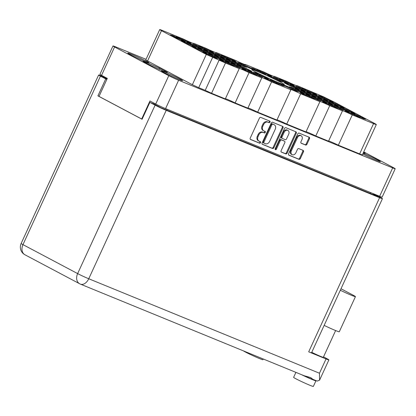 <?xml version="1.0" encoding="UTF-8"?>
<svg xmlns="http://www.w3.org/2000/svg" width="416" height="416" viewBox="0 0 416 416"><rect width="100%" height="100%" fill="white"/><g stroke="black" fill="none" stroke-linecap="round" stroke-linejoin="round"><path stroke-width="0.62" d="M320.336 96.538A8.065 0.395 24.7 0 0 323.679 98.207L329.28 100.75A8.065 0.395 24.7 0 0 331.791 101.78L329.716 100.677L333.237 102.118A8.065 0.395 24.7 0 0 328.266 99.486L322.665 96.944A8.065 0.395 24.7 0 0 320.148 95.914L322.228 97.016L318.708 95.571A8.065 0.395 24.7 0 0 320.336 96.538M303.654 89.055A8.065 0.395 24.7 0 0 306.998 90.724L312.598 93.267A8.065 0.395 24.7 0 0 315.115 94.297L313.035 93.2L316.555 94.64A8.065 0.395 24.7 0 0 311.584 92.004L305.984 89.461A8.065 0.395 24.7 0 0 303.472 88.431L305.547 89.534L302.026 88.093A8.065 0.395 24.7 0 0 303.654 89.055M297.783 87.303A8.065 0.395 24.7 0 0 301.127 88.972L306.727 91.515A8.065 0.395 24.7 0 0 309.244 92.544L307.164 91.442L310.684 92.882A8.065 0.395 24.7 0 0 305.713 90.251L300.113 87.708A8.065 0.395 24.7 0 0 297.596 86.679L299.676 87.781L296.156 86.336A8.065 0.395 24.7 0 0 297.783 87.303M275.231 78.068A8.065 0.395 24.7 0 0 278.574 79.737L284.175 82.28A8.065 0.395 24.7 0 0 286.692 83.309L284.612 82.207L288.132 83.652A8.065 0.395 24.7 0 0 283.161 81.016L277.56 78.473A8.065 0.395 24.7 0 0 275.044 77.444L277.124 78.546L273.603 77.106A8.065 0.395 24.7 0 0 275.231 78.068M252.678 68.832A8.065 0.395 24.7 0 0 256.022 70.502L261.622 73.044A8.065 0.395 24.7 0 0 264.139 74.074L262.059 72.977L265.58 74.417A8.065 0.395 24.7 0 0 260.608 71.781L255.008 69.238A8.065 0.395 24.7 0 0 252.496 68.208L254.576 69.311L251.056 67.87A8.065 0.395 24.7 0 0 252.678 68.832M331.141 102.263A8.065 0.395 24.7 0 0 334.485 103.932L340.085 106.475A8.065 0.395 24.7 0 0 342.602 107.505L340.522 106.402L344.042 107.843A8.065 0.395 24.7 0 0 339.071 105.212L333.471 102.669A8.065 0.395 24.7 0 0 330.954 101.639L333.034 102.742L329.514 101.296A8.065 0.395 24.7 0 0 331.141 102.263M308.589 93.028A8.065 0.395 24.7 0 0 311.932 94.697L317.533 97.24A8.065 0.395 24.7 0 0 320.05 98.27L317.97 97.167L321.49 98.613A8.065 0.395 24.7 0 0 316.519 95.976L310.918 93.434A8.065 0.395 24.7 0 0 308.402 92.404L310.482 93.506L306.961 92.061A8.065 0.395 24.7 0 0 308.589 93.028M286.036 83.793A8.065 0.395 24.7 0 0 289.38 85.462L294.98 88.005A8.065 0.395 24.7 0 0 297.497 89.034L295.417 87.932L298.938 89.378A8.065 0.395 24.7 0 0 293.966 86.741L288.366 84.198A8.065 0.395 24.7 0 0 285.854 83.169L287.929 84.271L284.409 82.831A8.065 0.395 24.7 0 0 286.036 83.793M341.947 107.988A8.065 0.395 24.7 0 0 345.29 109.658L350.891 112.2A8.065 0.395 24.7 0 0 353.408 113.23L351.328 112.128L354.848 113.568A8.065 0.395 24.7 0 0 349.877 110.937L344.276 108.394A8.065 0.395 24.7 0 0 341.76 107.364L343.84 108.467L340.319 107.021A8.065 0.395 24.7 0 0 341.947 107.988M319.394 98.753A8.065 0.395 24.7 0 0 322.738 100.422L328.338 102.965A8.065 0.395 24.7 0 0 330.855 103.995L328.775 102.892L332.296 104.338A8.065 0.395 24.7 0 0 327.324 101.702L321.724 99.159A8.065 0.395 24.7 0 0 319.212 98.129L321.287 99.232L317.767 97.791A8.065 0.395 24.7 0 0 319.394 98.753M296.842 89.518A8.065 0.395 24.7 0 0 300.191 91.187L305.786 93.73A8.065 0.395 24.7 0 0 308.303 94.76L306.223 93.662L309.743 95.103A8.065 0.395 24.7 0 0 304.772 92.466L299.172 89.924A8.065 0.395 24.7 0 0 296.66 88.894L298.74 89.996L295.22 88.556A8.065 0.395 24.7 0 0 296.842 89.518M352.752 113.714A8.065 0.395 24.7 0 0 356.096 115.383L361.696 117.926A8.065 0.395 24.7 0 0 364.213 118.955L362.133 117.853L365.654 119.298A8.065 0.395 24.7 0 0 360.682 116.662L355.082 114.119A8.065 0.395 24.7 0 0 352.565 113.09L354.645 114.192L351.125 112.752A8.065 0.395 24.7 0 0 352.752 113.714M330.2 104.478A8.065 0.395 24.7 0 0 333.544 106.148L339.144 108.69A8.065 0.395 24.7 0 0 341.661 109.72L339.581 108.618L343.101 110.063A8.065 0.395 24.7 0 0 338.13 107.427L332.53 104.884A8.065 0.395 24.7 0 0 330.018 103.854L332.098 104.957L328.578 103.516A8.065 0.395 24.7 0 0 330.2 104.478M307.648 95.243A8.065 0.395 24.7 0 0 310.996 96.912L316.597 99.455A8.065 0.395 24.7 0 0 319.108 100.485L317.028 99.388L320.549 100.828A8.065 0.395 24.7 0 0 315.583 98.192L309.982 95.649A8.065 0.395 24.7 0 0 307.466 94.619L309.546 95.722L306.025 94.281A8.065 0.395 24.7 0 0 307.648 95.243M285.1 86.013A8.065 0.395 24.7 0 0 288.444 87.677L294.044 90.225A8.065 0.395 24.7 0 0 296.561 91.255L294.481 90.152L298.002 91.593A8.065 0.395 24.7 0 0 293.03 88.956L287.43 86.414A8.065 0.395 24.7 0 0 284.913 85.384L286.993 86.486L283.473 85.046A8.065 0.395 24.7 0 0 285.1 86.013M281.102 79.82A8.065 0.395 24.7 0 0 284.45 81.489L290.046 84.037A8.065 0.395 24.7 0 0 292.562 85.067L290.482 83.964L294.003 85.405A8.065 0.395 24.7 0 0 289.032 82.768L283.436 80.226A8.065 0.395 24.7 0 0 280.92 79.196L283 80.298L279.479 78.858A8.065 0.395 24.7 0 0 281.102 79.82M258.554 70.59A8.065 0.395 24.7 0 0 261.898 72.259L267.498 74.802A8.065 0.395 24.7 0 0 270.01 75.832L267.935 74.729L271.456 76.17A8.065 0.395 24.7 0 0 266.484 73.538L260.884 70.996A8.065 0.395 24.7 0 0 258.367 69.961L260.447 71.063L256.927 69.623A8.065 0.395 24.7 0 0 258.554 70.59M314.46 94.78A8.065 0.395 24.7 0 0 317.808 96.45L323.404 98.992A8.065 0.395 24.7 0 0 325.92 100.027L323.84 98.925L327.361 100.365A8.065 0.395 24.7 0 0 322.39 97.729L316.789 95.186A8.065 0.395 24.7 0 0 314.278 94.156L316.358 95.259L312.837 93.818A8.065 0.395 24.7 0 0 314.46 94.78M291.907 85.55A8.065 0.395 24.7 0 0 295.256 87.22L300.856 89.762A8.065 0.395 24.7 0 0 303.368 90.792L301.288 89.69L304.808 91.13A8.065 0.395 24.7 0 0 299.842 88.499L294.242 85.951A8.065 0.395 24.7 0 0 291.725 84.921L293.805 86.024L290.285 84.583A8.065 0.395 24.7 0 0 291.907 85.55M269.36 76.315A8.065 0.395 24.7 0 0 272.704 77.984L278.304 80.527A8.065 0.395 24.7 0 0 280.821 81.557L278.741 80.454L282.261 81.895A8.065 0.395 24.7 0 0 277.29 79.264L271.69 76.721A8.065 0.395 24.7 0 0 269.173 75.691L271.253 76.788L267.732 75.348A8.065 0.395 24.7 0 0 269.36 76.315M325.265 100.511A8.065 0.395 24.7 0 0 328.614 102.175L334.214 104.723A8.065 0.395 24.7 0 0 336.726 105.752L334.646 104.65L338.166 106.09A8.065 0.395 24.7 0 0 333.195 103.454L327.6 100.911A8.065 0.395 24.7 0 0 325.083 99.882L327.163 100.984L323.643 99.544A8.065 0.395 24.7 0 0 325.265 100.511M302.718 91.276A8.065 0.395 24.7 0 0 306.062 92.945L311.662 95.488A8.065 0.395 24.7 0 0 314.174 96.517L312.099 95.415L315.619 96.855A8.065 0.395 24.7 0 0 310.648 94.224L305.048 91.681A8.065 0.395 24.7 0 0 302.531 90.646L304.611 91.749L301.09 90.308A8.065 0.395 24.7 0 0 302.718 91.276M336.076 106.236A8.065 0.395 24.7 0 0 339.42 107.905L345.02 110.448A8.065 0.395 24.7 0 0 347.532 111.478L345.457 110.375L348.977 111.816A8.065 0.395 24.7 0 0 344.006 109.184L338.406 106.636A8.065 0.395 24.7 0 0 335.889 105.607L337.969 106.709L334.448 105.269A8.065 0.395 24.7 0 0 336.076 106.236M313.524 97.001A8.065 0.395 24.7 0 0 316.867 98.67L322.468 101.213A8.065 0.395 24.7 0 0 324.984 102.242L322.904 101.14L326.425 102.58A8.065 0.395 24.7 0 0 321.454 99.949L315.853 97.406A8.065 0.395 24.7 0 0 313.336 96.377L315.416 97.474L311.896 96.034A8.065 0.395 24.7 0 0 313.524 97.001M290.971 87.766A8.065 0.395 24.7 0 0 294.315 89.435L299.915 91.978A8.065 0.395 24.7 0 0 302.432 93.007L300.352 91.905L303.872 93.345A8.065 0.395 24.7 0 0 298.901 90.714L293.301 88.171A8.065 0.395 24.7 0 0 290.784 87.142L292.864 88.244L289.344 86.798A8.065 0.395 24.7 0 0 290.971 87.766M266.214 78.931A8.065 0.395 24.7 0 0 269.563 80.6L275.158 83.143A8.065 0.395 24.7 0 0 277.675 84.172L275.595 83.07L279.115 84.51A8.065 0.395 24.7 0 0 274.144 81.879L268.549 79.331A8.065 0.395 24.7 0 0 266.032 78.302L268.112 79.404L264.592 77.964A8.065 0.395 24.7 0 0 266.214 78.931M243.667 69.696A8.065 0.395 24.7 0 0 247.01 71.365L252.611 73.908A8.065 0.395 24.7 0 0 255.122 74.937L253.048 73.835L256.568 75.275A8.065 0.395 24.7 0 0 251.597 72.644L245.996 70.101A8.065 0.395 24.7 0 0 243.48 69.072L245.56 70.169L242.039 68.728A8.065 0.395 24.7 0 0 243.667 69.696M221.114 60.46A8.065 0.395 24.7 0 0 224.458 62.13L230.058 64.672A8.065 0.395 24.7 0 0 232.575 65.702L230.495 64.6L234.016 66.04A8.065 0.395 24.7 0 0 229.044 63.409L223.444 60.866A8.065 0.395 24.7 0 0 220.927 59.836L223.007 60.939L219.487 59.493A8.065 0.395 24.7 0 0 221.114 60.46M255.408 73.206A8.065 0.395 24.7 0 0 258.752 74.87L264.352 77.418A8.065 0.395 24.7 0 0 266.869 78.447L264.789 77.345L268.31 78.785A8.065 0.395 24.7 0 0 263.338 76.149L257.738 73.606A8.065 0.395 24.7 0 0 255.226 72.576L257.306 73.679L253.786 72.238A8.065 0.395 24.7 0 0 255.408 73.206M232.856 63.97A8.065 0.395 24.7 0 0 236.205 65.64L241.805 68.182A8.065 0.395 24.7 0 0 244.317 69.212L242.237 68.11L245.757 69.55A8.065 0.395 24.7 0 0 240.786 66.919L235.191 64.376A8.065 0.395 24.7 0 0 232.674 63.341L234.754 64.444L231.234 63.003A8.065 0.395 24.7 0 0 232.856 63.97M210.309 54.735A8.065 0.395 24.7 0 0 213.652 56.404L219.253 58.947A8.065 0.395 24.7 0 0 221.764 59.977L219.69 58.874L223.21 60.315A8.065 0.395 24.7 0 0 218.239 57.684L212.638 55.141A8.065 0.395 24.7 0 0 210.122 54.111L212.202 55.208L208.681 53.768A8.065 0.395 24.7 0 0 210.309 54.735M222.05 58.245A8.065 0.395 24.7 0 0 225.399 59.914L230.994 62.457A8.065 0.395 24.7 0 0 233.511 63.487L231.431 62.384L234.952 63.825A8.065 0.395 24.7 0 0 229.98 61.194L224.38 58.646A8.065 0.395 24.7 0 0 221.868 57.616L223.948 58.718L220.428 57.278A8.065 0.395 24.7 0 0 222.05 58.245M199.498 49.01A8.065 0.395 24.7 0 0 202.847 50.679L208.447 53.222A8.065 0.395 24.7 0 0 210.959 54.252L208.879 53.149L212.399 54.59A8.065 0.395 24.7 0 0 207.433 51.958L201.833 49.416A8.065 0.395 24.7 0 0 199.316 48.386L201.396 49.483L197.876 48.043A8.065 0.395 24.7 0 0 199.498 49.01M233.797 61.75A8.065 0.395 24.7 0 0 237.141 63.419L242.741 65.962A8.065 0.395 24.7 0 0 245.258 66.992L243.178 65.894L246.698 67.335A8.065 0.395 24.7 0 0 241.727 64.698L236.127 62.156A8.065 0.395 24.7 0 0 233.61 61.126L235.69 62.228L232.17 60.788A8.065 0.395 24.7 0 0 233.797 61.75M211.245 52.515A8.065 0.395 24.7 0 0 214.588 54.184L220.189 56.732A8.065 0.395 24.7 0 0 222.706 57.762L220.626 56.659L224.146 58.1A8.065 0.395 24.7 0 0 219.175 55.463L213.574 52.92A8.065 0.395 24.7 0 0 211.063 51.891L213.138 52.993L209.617 51.553A8.065 0.395 24.7 0 0 211.245 52.515M188.692 43.285A8.065 0.395 24.7 0 0 192.041 44.954L197.636 47.497A8.065 0.395 24.7 0 0 200.153 48.526L198.073 47.424L201.594 48.864A8.065 0.395 24.7 0 0 196.622 46.233L191.027 43.69A8.065 0.395 24.7 0 0 188.51 42.656L190.59 43.758L187.07 42.318A8.065 0.395 24.7 0 0 188.692 43.285M222.992 56.025A8.065 0.395 24.7 0 0 226.335 57.694L231.936 60.237A8.065 0.395 24.7 0 0 234.452 61.266L232.372 60.169L235.893 61.61A8.065 0.395 24.7 0 0 230.922 58.973L225.321 56.43A8.065 0.395 24.7 0 0 222.804 55.401L224.884 56.503L221.364 55.063A8.065 0.395 24.7 0 0 222.992 56.025M200.439 46.79A8.065 0.395 24.7 0 0 203.783 48.459L209.383 51.002A8.065 0.395 24.7 0 0 211.9 52.036L209.82 50.934L213.34 52.374A8.065 0.395 24.7 0 0 208.369 49.738L202.769 47.195A8.065 0.395 24.7 0 0 200.252 46.166L202.332 47.268L198.812 45.828A8.065 0.395 24.7 0 0 200.439 46.79M272.09 80.683A8.065 0.395 24.7 0 0 275.434 82.352L281.034 84.895A8.065 0.395 24.7 0 0 283.551 85.925L281.471 84.822L284.991 86.263A8.065 0.395 24.7 0 0 280.02 83.632L274.42 81.089A8.065 0.395 24.7 0 0 271.903 80.059L273.983 81.162L270.462 79.716A8.065 0.395 24.7 0 0 272.09 80.683M249.538 71.448A8.065 0.395 24.7 0 0 252.881 73.117L258.482 75.66A8.065 0.395 24.7 0 0 260.998 76.69L258.918 75.587L262.439 77.033A8.065 0.395 24.7 0 0 257.468 74.396L251.867 71.854A8.065 0.395 24.7 0 0 249.35 70.824L251.43 71.926L247.91 70.486A8.065 0.395 24.7 0 0 249.538 71.448M226.985 62.213A8.065 0.395 24.7 0 0 230.329 63.882L235.929 66.425A8.065 0.395 24.7 0 0 238.446 67.454L236.366 66.357L239.886 67.798A8.065 0.395 24.7 0 0 234.915 65.161L229.315 62.618A8.065 0.395 24.7 0 0 226.803 61.589L228.878 62.691L225.358 61.251A8.065 0.395 24.7 0 0 226.985 62.213M204.433 52.978A8.065 0.395 24.7 0 0 207.782 54.647L213.377 57.19A8.065 0.395 24.7 0 0 215.894 58.224L213.814 57.122L217.334 58.562A8.065 0.395 24.7 0 0 212.363 55.926L206.762 53.383A8.065 0.395 24.7 0 0 204.251 52.354L206.331 53.456L202.81 52.016A8.065 0.395 24.7 0 0 204.433 52.978M238.732 65.723A8.065 0.395 24.7 0 0 242.076 67.392L247.676 69.935A8.065 0.395 24.7 0 0 250.193 70.964L248.113 69.862L251.633 71.308A8.065 0.395 24.7 0 0 246.662 68.671L241.062 66.128A8.065 0.395 24.7 0 0 238.545 65.099L240.625 66.201L237.104 64.756A8.065 0.395 24.7 0 0 238.732 65.723M216.18 56.488A8.065 0.395 24.7 0 0 219.523 58.157L225.124 60.7A8.065 0.395 24.7 0 0 227.64 61.729L225.56 60.627L229.081 62.072A8.065 0.395 24.7 0 0 224.11 59.436L218.509 56.893A8.065 0.395 24.7 0 0 215.992 55.864L218.072 56.966L214.552 55.526A8.065 0.395 24.7 0 0 216.18 56.488M193.627 47.252A8.065 0.395 24.7 0 0 196.971 48.922L202.571 51.464A8.065 0.395 24.7 0 0 205.088 52.494L203.008 51.397L206.528 52.837A8.065 0.395 24.7 0 0 201.557 50.201L195.957 47.658A8.065 0.395 24.7 0 0 193.445 46.628L195.52 47.731L192 46.29A8.065 0.395 24.7 0 0 193.627 47.252M227.926 59.998A8.065 0.395 24.7 0 0 231.27 61.667L236.87 64.21A8.065 0.395 24.7 0 0 239.382 65.239L237.307 64.137L240.828 65.577A8.065 0.395 24.7 0 0 235.856 62.946L230.256 60.403A8.065 0.395 24.7 0 0 227.739 59.374L229.819 60.476L226.299 59.03A8.065 0.395 24.7 0 0 227.926 59.998M205.374 50.762A8.065 0.395 24.7 0 0 208.718 52.432L214.318 54.974A8.065 0.395 24.7 0 0 216.835 56.004L214.755 54.902L218.275 56.347A8.065 0.395 24.7 0 0 213.304 53.711L207.704 51.168A8.065 0.395 24.7 0 0 205.187 50.138L207.267 51.241L203.746 49.8A8.065 0.395 24.7 0 0 205.374 50.762M182.822 41.527A8.065 0.395 24.7 0 0 186.165 43.196L191.766 45.739A8.065 0.395 24.7 0 0 194.282 46.769L192.202 45.666L195.723 47.112A8.065 0.395 24.7 0 0 190.752 44.476L185.151 41.933A8.065 0.395 24.7 0 0 182.634 40.903L184.714 42.006L181.194 40.565A8.065 0.395 24.7 0 0 182.822 41.527M239.668 63.508A8.065 0.395 24.7 0 0 243.012 65.177L248.612 67.72A8.065 0.395 24.7 0 0 251.129 68.749L249.049 67.647L252.569 69.087A8.065 0.395 24.7 0 0 247.598 66.456L241.998 63.913A8.065 0.395 24.7 0 0 239.486 62.884L241.566 63.981L238.046 62.54A8.065 0.395 24.7 0 0 239.668 63.508M217.116 54.272A8.065 0.395 24.7 0 0 220.464 55.942L226.065 58.484A8.065 0.395 24.7 0 0 228.576 59.514L226.496 58.412L230.017 59.852A8.065 0.395 24.7 0 0 225.051 57.221L219.45 54.678A8.065 0.395 24.7 0 0 216.934 53.648L219.014 54.751L215.493 53.305A8.065 0.395 24.7 0 0 217.116 54.272M194.568 45.037A8.065 0.395 24.7 0 0 197.912 46.706L203.512 49.249A8.065 0.395 24.7 0 0 206.029 50.279L203.949 49.176L207.47 50.617A8.065 0.395 24.7 0 0 202.498 47.986L196.898 45.443A8.065 0.395 24.7 0 0 194.381 44.413L196.461 45.516L192.941 44.07A8.065 0.395 24.7 0 0 194.568 45.037M346.882 111.961A8.065 0.395 24.7 0 0 350.225 113.63L355.826 116.173A8.065 0.395 24.7 0 0 358.342 117.203L356.262 116.1L359.783 117.541A8.065 0.395 24.7 0 0 354.812 114.91L349.211 112.367A8.065 0.395 24.7 0 0 346.694 111.332L348.774 112.434L345.254 110.994A8.065 0.395 24.7 0 0 346.882 111.961M324.329 102.726A8.065 0.395 24.7 0 0 327.673 104.395L333.273 106.938A8.065 0.395 24.7 0 0 335.79 107.968L333.71 106.865L337.23 108.306A8.065 0.395 24.7 0 0 332.259 105.674L326.659 103.132A8.065 0.395 24.7 0 0 324.142 102.102L326.222 103.204L322.702 101.759A8.065 0.395 24.7 0 0 324.329 102.726M301.777 93.491A8.065 0.395 24.7 0 0 305.12 95.16L310.721 97.703A8.065 0.395 24.7 0 0 313.238 98.732L311.158 97.63L314.678 99.07A8.065 0.395 24.7 0 0 309.707 96.439L304.106 93.896A8.065 0.395 24.7 0 0 301.595 92.867L303.67 93.969L300.149 92.524A8.065 0.395 24.7 0 0 301.777 93.491M177.887 37.56A8.065 0.395 24.7 0 0 181.23 39.224L186.831 41.772A8.065 0.395 24.7 0 0 189.348 42.801L187.268 41.699L190.788 43.139A8.065 0.395 24.7 0 0 185.817 40.508L180.216 37.96A8.065 0.395 24.7 0 0 177.705 36.93L179.785 38.033L176.259 36.592A8.065 0.395 24.7 0 0 177.887 37.56M174.054 36.837L174.346 36.208A8.065 0.395 -155.3 0 0 171.829 35.178L173.909 36.28L170.388 34.84A8.065 0.395 24.7 0 0 172.016 35.802A8.065 0.395 24.7 0 0 175.36 37.471L180.96 40.014A8.065 0.395 -155.3 0 0 183.477 41.044L181.298 40.16M301.189 135.808L300.466 135.429A3.26 2.454 117.9 0 0 296.665 137.374L290.644 150.472A3.26 2.454 117.9 0 0 291.392 154.284L292.115 154.664A3.26 2.454 117.9 0 0 292.282 154.742A3.26 2.454 117.9 0 0 295.916 152.719L297.456 149.375A1.217 0.92 117.9 0 1 298.813 148.616L303.113 150.379A1.217 0.92 117.9 0 1 303.176 150.405A1.217 0.92 117.9 0 1 303.456 151.83L300.357 158.574A1.217 0.92 117.9 0 1 298.995 159.328L288.948 155.215A1.217 0.92 117.9 0 1 288.891 155.189A1.217 0.92 117.9 0 1 288.605 153.764L297.757 133.869A1.217 0.92 117.9 0 1 299.114 133.115L309.161 137.228A1.217 0.92 117.9 0 1 309.223 137.254A1.217 0.92 117.9 0 1 309.504 138.679L306.94 144.264A1.217 0.92 117.9 0 1 305.578 145.018L301.278 143.26A1.217 0.92 117.9 0 1 301.22 143.229A1.217 0.92 117.9 0 1 300.934 141.804L301.943 139.62A3.26 2.454 117.9 0 0 301.189 135.808A3.26 2.454 117.9 0 0 297.388 137.758L291.361 150.852A3.26 2.454 117.9 0 0 292.115 154.664M275.454 149.692A0.853 0.645 117.9 0 0 276.406 149.162L280.27 140.764A1.217 0.92 117.9 0 1 281.632 140.005L284.482 141.175A1.217 0.92 117.9 0 1 284.544 141.201A1.217 0.92 117.9 0 1 284.825 142.626L281.117 150.696A1.217 0.92 117.9 0 0 281.398 152.121A1.217 0.92 117.9 0 0 281.46 152.147L285.756 153.91A1.217 0.92 117.9 0 0 287.118 153.15L296.265 133.26A1.217 0.92 117.9 0 0 295.984 131.836A1.217 0.92 117.9 0 0 295.922 131.804L285.88 127.691A1.217 0.92 117.9 0 0 284.518 128.45L275.215 148.673A0.853 0.645 117.9 0 0 275.454 149.692M275.142 149.308A0.853 0.645 117.9 0 0 275.688 148.777L276.406 149.162M280.597 82.217A17.992 0.879 24.7 0 0 262.642 73.684A17.992 0.879 24.7 0 0 251.675 69.55A17.992 0.879 24.7 0 0 255.445 71.916A17.992 0.879 24.7 0 0 273.4 80.449A17.992 0.879 24.7 0 0 284.367 84.583A17.992 0.879 24.7 0 0 280.597 82.217M180.18 79.118A11.601 0.567 24.7 0 0 168.6 73.616A11.601 0.567 24.7 0 0 161.533 70.949A11.601 0.567 24.7 0 0 163.961 72.478A11.601 0.567 24.7 0 0 175.542 77.974A11.601 0.567 24.7 0 0 182.608 80.642A11.601 0.567 24.7 0 0 180.18 79.118M146.463 61.251A11.601 0.567 24.7 0 0 134.883 55.754A11.601 0.567 24.7 0 0 127.816 53.087A11.601 0.567 24.7 0 0 130.244 54.61A11.601 0.567 24.7 0 0 141.825 60.112A11.601 0.567 24.7 0 0 148.897 62.78A11.601 0.567 24.7 0 0 146.463 61.251M362.778 154.008A11.601 0.567 24.7 0 0 374.01 159.266A11.601 0.567 24.7 0 0 380.37 161.621A11.601 0.567 24.7 0 0 377.936 160.098A11.601 0.567 24.7 0 0 363.137 153.223M322.665 96.944L322.374 97.573M305.984 89.461L305.692 90.095M300.113 87.708L299.822 88.338M277.56 78.473L277.269 79.102M255.008 69.238L254.722 69.872M333.471 102.669L333.18 103.298M310.918 93.434L310.627 94.063M288.366 84.198L288.075 84.833M344.276 108.394L343.985 109.023M321.724 99.159L321.433 99.788M299.172 89.924L298.886 90.558M355.082 114.119L354.791 114.748M332.53 104.884L332.244 105.518M309.982 95.649L309.691 96.283M287.43 86.414L287.139 87.048M283.436 80.226L283.145 80.86M260.884 70.996L260.593 71.625M316.789 95.186L316.503 95.82M294.242 85.951L293.951 86.585M271.69 76.721L271.398 77.35M327.6 100.911L327.309 101.546M305.048 91.681L304.756 92.31M338.406 106.636L338.114 107.271M315.853 97.406L315.562 98.036M293.301 88.171L293.01 88.8M268.549 79.331L268.258 79.966M245.996 70.101L245.705 70.73M223.444 60.866L223.153 61.495M257.738 73.606L257.452 74.24M235.191 64.376L234.9 65.005M212.638 55.141L212.347 55.77M224.38 58.646L224.094 59.28M201.833 49.416L201.542 50.045M236.127 62.156L235.836 62.79M213.574 52.92L213.283 53.555M191.027 43.69L190.736 44.32M225.321 56.43L225.03 57.065M202.769 47.195L202.478 47.83M274.42 81.089L274.128 81.718M251.867 71.854L251.576 72.483M229.315 62.618L229.024 63.253M206.762 53.383L206.476 54.018M241.062 66.128L240.77 66.758M218.509 56.893L218.218 57.522M195.957 47.658L195.666 48.292M230.256 60.403L229.965 61.032M207.704 51.168L207.412 51.797M185.151 41.933L184.86 42.567M241.998 63.913L241.712 64.542M219.45 54.678L219.159 55.307M196.898 45.443L196.607 46.072M349.211 112.367L348.92 112.996M326.659 103.132L326.368 103.761M304.106 93.896L303.815 94.526M180.216 37.96L179.93 38.594M273.879 147.732L283.031 127.837A1.217 0.92 117.9 0 0 282.745 126.412A1.217 0.92 117.9 0 0 282.688 126.386L272.641 122.273A1.217 0.92 117.9 0 0 271.279 123.027L262.132 142.922A1.217 0.92 117.9 0 0 262.413 144.347A1.217 0.92 117.9 0 0 262.475 144.373L272.522 148.486A1.217 0.92 117.9 0 0 273.879 147.732L273.156 147.347L282.308 127.457A1.217 0.92 117.9 0 0 282.235 126.199M146.042 59.311L115.502 46.805A7.691 0.374 24.7 0 0 112.98 45.958A7.691 0.374 24.7 0 0 114.592 46.972L168.771 75.676A7.691 0.374 24.7 0 0 178.615 80.246L392.678 167.903A7.691 0.374 24.7 0 0 395.2 168.75A7.691 0.374 24.7 0 0 393.588 167.736L363.74 151.918M395.2 168.75L382.148 197.122A7.691 0.374 -155.3 0 1 379.626 196.274L165.563 108.618A7.691 0.374 -155.3 0 1 155.719 104.047L149.958 100.994L141.669 119.007L99.024 96.413L107.307 78.395L101.546 75.343A7.691 0.374 -155.3 0 1 99.934 74.329L112.98 45.958M267.925 122.179L269.095 122.658A0.853 0.645 117.9 0 0 269.807 121.113L260.764 117.406A1.217 0.92 117.9 0 0 259.402 118.165L250.255 138.055A1.217 0.92 117.9 0 0 250.536 139.48A1.217 0.92 117.9 0 0 250.598 139.511L259.641 143.213A0.853 0.645 117.9 0 0 260.354 141.669L259.184 141.19A3.895 2.938 117.9 0 1 258.986 141.097A3.895 2.938 117.9 0 1 258.086 136.536L258.846 134.878A3.895 2.938 117.9 0 1 263.198 132.46L264.368 132.938A0.853 0.645 117.9 0 0 265.08 131.388L263.91 130.91A3.895 2.938 117.9 0 1 263.713 130.816A3.895 2.938 117.9 0 1 262.813 126.256L263.578 124.602A3.895 2.938 117.9 0 1 267.925 122.179L267.207 121.8A3.895 2.938 117.9 0 0 262.855 124.218L263.578 124.602M329.722 105.669L315.791 135.959L328.531 141.175L342.462 110.885L329.722 105.669A7.446 0.364 24.7 0 0 319.493 101.312A7.446 0.364 24.7 0 0 319.909 101.65L305.978 131.94L286.733 124.056L300.664 93.772A7.446 0.364 24.7 0 0 290.436 89.414A7.446 0.364 24.7 0 0 290.852 89.752L271.606 81.874L257.676 112.159L276.921 120.042L290.852 89.752M319.909 101.65L300.664 93.772M376.324 124.55L362.398 154.84A8.44 0.411 -155.3 0 1 359.632 153.91L373.558 123.62A8.44 0.411 24.7 0 0 376.324 124.55A8.44 0.411 24.7 0 0 374.561 123.443L335.15 102.56L323.398 96.751L296.8 85.514A7.446 0.364 24.7 0 1 297.216 85.852A7.446 0.364 24.7 0 1 286.988 81.494L274.248 76.279L274.139 76.523M274.248 76.279A7.446 0.364 24.7 0 1 274.664 76.617A7.446 0.364 24.7 0 1 264.436 72.259L245.19 64.381L245.081 64.62M245.19 64.381A7.446 0.364 24.7 0 1 245.606 64.719A7.446 0.364 24.7 0 1 235.378 60.362L216.133 52.484L216.024 52.723M216.133 52.484A7.446 0.364 24.7 0 1 216.549 52.822A7.446 0.364 24.7 0 1 206.32 48.464L193.586 43.248L193.471 43.488M193.586 43.248A7.446 0.364 24.7 0 1 194.002 43.586A7.446 0.364 24.7 0 1 183.773 39.229L162.484 30.514A8.44 0.411 24.7 0 0 159.718 29.583A8.44 0.411 24.7 0 0 161.486 30.69L206.294 54.434L225.503 62.993L239.242 68.619L225.311 98.909L211.572 93.283L225.503 62.993M261.794 77.854L249.054 72.639L235.128 102.924L247.863 108.144L261.794 77.854A7.446 0.364 24.7 0 1 261.378 77.516A7.446 0.364 24.7 0 1 271.606 81.874M153.977 103.126L153.608 103.922M142.116 119.189L141.669 119.007M161.486 30.69L147.555 60.98L192.364 84.724L206.294 54.434M212.644 57.382L198.713 87.667L205.218 90.334L219.149 60.044M373.558 123.62L352.274 114.904L338.343 145.189L359.632 153.91M306.088 131.695A7.446 0.364 -155.3 0 1 315.791 135.959M277.03 119.798A7.446 0.364 -155.3 0 1 286.733 124.056M247.978 107.9A7.446 0.364 -155.3 0 1 257.676 112.159M225.425 98.665A7.446 0.364 -155.3 0 1 235.128 102.924M211.572 93.283L205.218 90.334M198.713 87.667L192.364 84.724M147.555 60.98A8.44 0.411 -155.3 0 1 145.787 59.868L159.718 29.583M328.64 140.93A7.446 0.364 -155.3 0 1 338.343 145.189M167.404 72.332L159.5 68.146L147.311 62.676L143.021 61.396L150.925 65.582L163.114 71.053L167.404 72.332M363.35 152.771L365.16 153.312L363.501 152.433M181.397 39.941L184.917 41.387A8.065 0.395 24.7 0 0 179.946 38.75L176.426 37.31L176.192 37.814M174.346 36.208L176.426 37.31M352.274 114.904A7.446 0.364 24.7 0 0 342.046 110.547A7.446 0.364 24.7 0 0 342.462 110.885M249.054 72.639A7.446 0.364 24.7 0 0 238.826 68.281A7.446 0.364 24.7 0 0 239.242 68.619M159.011 69.212L159.5 68.146M146.942 63.476L147.311 62.676M263.713 130.816L262.99 130.437A3.895 2.938 117.9 0 1 262.09 125.876L262.855 124.218M258.986 141.097L258.263 140.712A3.895 2.938 117.9 0 1 257.364 136.157L258.128 134.498A3.895 2.938 117.9 0 1 262.48 132.075L263.65 132.553A0.853 0.645 117.9 0 0 264.581 131.186M250.328 139.313L258.924 142.834A0.853 0.645 117.9 0 0 259.854 141.461M267.207 121.8L268.377 122.278A0.853 0.645 117.9 0 0 269.308 120.905M262.205 144.175L271.799 148.106A1.217 0.92 117.9 0 0 273.156 147.347M272.865 124.202A0.853 0.645 117.9 0 0 271.913 124.732L263.879 142.194A0.853 0.645 117.9 0 0 264.124 143.208L265.356 143.718A3.895 2.938 117.9 0 0 269.708 141.294L275.194 129.36A3.895 2.938 117.9 0 0 274.295 124.8A3.895 2.938 117.9 0 0 274.097 124.706L272.142 123.822A0.853 0.645 117.9 0 0 271.19 124.348L271.913 124.732M264.035 143.166L263.401 142.828A0.853 0.645 117.9 0 1 263.162 141.809L271.19 124.348M274.295 124.8L273.577 124.42A3.895 2.938 117.9 0 0 273.38 124.327L274.097 124.706M272.142 123.822L273.38 124.327M281.19 151.949L285.038 153.525A1.217 0.92 117.9 0 0 286.395 152.771L295.547 132.876A1.217 0.92 117.9 0 0 295.474 131.622M283.884 140.858A1.217 0.92 117.9 0 0 283.826 140.821A1.217 0.92 117.9 0 0 283.764 140.79L280.909 139.625A1.217 0.92 117.9 0 0 279.552 140.379L275.688 148.777M288.678 134.254A3.26 2.454 117.9 0 0 287.924 130.442A3.26 2.454 117.9 0 0 284.123 132.392L282.001 137.004A1.217 0.92 117.9 0 0 282.282 138.429A1.217 0.92 117.9 0 0 282.344 138.46L285.194 139.625A1.217 0.92 117.9 0 0 286.556 138.871L288.678 134.254M287.924 130.442L287.206 130.062A3.26 2.454 117.9 0 0 283.4 132.007L284.123 132.392M282.22 138.393L281.622 138.076A1.217 0.92 117.9 0 1 281.559 138.05A1.217 0.92 117.9 0 1 281.278 136.625L283.4 132.007M301.007 143.062L304.86 144.638A1.217 0.92 117.9 0 0 306.218 143.879L308.786 138.299A1.217 0.92 117.9 0 0 308.714 137.041M288.678 155.017L298.277 158.948A1.217 0.92 117.9 0 0 299.634 158.189L302.739 151.45A1.217 0.92 117.9 0 0 302.666 150.192M179.676 39.333L179.946 38.75M173.909 36.28L173.727 36.676M185.552 41.09L185.817 40.508M182.296 39.062L182.068 39.567M179.785 38.033L179.598 38.433M309.442 97.022L309.707 96.439M306.186 94.999L305.958 95.503M303.67 93.969L303.488 94.364M331.989 106.257L332.259 105.674M328.739 104.234L328.505 104.733M326.222 103.204L326.04 103.6M354.541 115.492L354.812 114.91M351.291 113.464L351.057 113.968M348.774 112.434L348.592 112.835M202.228 48.568L202.498 47.986M198.978 46.545L198.744 47.05M196.461 45.516L196.279 45.911M224.78 57.803L225.051 57.221M221.525 55.78L221.296 56.28M219.014 54.751L218.832 55.146M247.333 67.038L247.598 66.456M244.078 65.01L243.849 65.515M241.566 63.981L241.379 64.381M190.481 45.063L190.752 44.476M187.231 43.035L187.002 43.54M184.714 42.006L184.532 42.401M213.034 54.293L213.304 53.711M209.784 52.27L209.55 52.775M207.267 51.241L207.085 51.636M235.586 63.528L235.856 62.946M232.336 61.506L232.102 62.01M229.819 60.476L229.637 60.871M201.292 50.788L201.557 50.201M198.037 48.76L197.808 49.265M195.52 47.731L195.338 48.126M223.839 60.018L224.11 59.436M220.589 57.996L220.355 58.5M218.072 56.966L217.89 57.361M246.392 69.254L246.662 68.671M243.142 67.231L242.908 67.735M240.625 66.201L240.443 66.596M212.098 56.514L212.363 55.926M208.842 54.486L208.614 54.99M206.331 53.456L206.144 53.856M234.645 65.749L234.915 65.161M231.395 63.721L231.166 64.225M228.878 62.691L228.696 63.086M257.197 74.979L257.468 74.396M253.947 72.956L253.713 73.46M251.43 71.926L251.248 72.322M279.75 84.214L280.02 83.632M276.5 82.191L276.266 82.696M273.983 81.162L273.801 81.557M208.099 50.326L208.369 49.738M204.849 48.298L204.615 48.802M202.332 47.268L202.15 47.668M230.651 59.561L230.922 58.973M227.401 57.533L227.167 58.037M224.884 56.503L224.702 56.898M196.357 46.816L196.622 46.233M193.102 44.788L192.873 45.292M190.59 43.758L190.408 44.158M218.91 56.051L219.175 55.463M215.654 54.023L215.426 54.527M213.138 52.993L212.956 53.394M241.457 65.286L241.727 64.698M238.207 63.258L237.973 63.762M235.69 62.228L235.508 62.624M207.163 52.541L207.433 51.958M203.913 50.513L203.679 51.017M201.396 49.483L201.214 49.884M229.715 61.776L229.98 61.194M226.46 59.748L226.231 60.252M223.948 58.718L223.761 59.119M217.968 58.266L218.239 57.684M214.718 56.243L214.484 56.742M212.202 55.208L212.02 55.609M240.521 67.501L240.786 66.919M237.266 65.473L237.037 65.978M234.754 64.444L234.572 64.844M263.073 76.736L263.338 76.149M259.818 74.708L259.589 75.213M257.306 73.679L257.119 74.079M228.774 63.991L229.044 63.409M225.524 61.968L225.29 62.468M223.007 60.939L222.825 61.334M251.326 73.226L251.597 72.644M248.076 71.198L247.842 71.703M245.56 70.169L245.378 70.569M273.879 82.462L274.144 81.879M270.624 80.434L270.395 80.938M268.112 79.404L267.93 79.804M298.631 91.296L298.901 90.714M295.381 89.274L295.147 89.773M292.864 88.244L292.682 88.639M321.183 100.532L321.454 99.949M317.933 98.504L317.699 99.008M315.416 97.474L315.234 97.874M343.736 109.767L344.006 109.184M340.486 107.739L340.252 108.243M337.969 106.709L337.787 107.11M310.378 94.806L310.648 94.224M307.128 92.778L306.894 93.283M304.611 91.749L304.429 92.149M332.93 104.042L333.195 103.454M329.675 102.014L329.446 102.518M327.163 100.984L326.981 101.384M277.02 79.846L277.29 79.264M273.77 77.818L273.536 78.322M271.253 76.788L271.071 77.189M299.572 89.081L299.842 88.499M296.322 87.053L296.088 87.558M293.805 86.024L293.623 86.424M322.124 98.316L322.39 97.729M318.869 96.288L318.64 96.793M316.358 95.259L316.17 95.659M266.214 74.121L266.484 73.538M262.964 72.093L262.73 72.597M260.447 71.063L260.265 71.464M288.766 83.356L289.032 82.768M285.511 81.328L285.282 81.832M283 80.298L282.818 80.699M292.76 89.544L293.03 88.956M289.51 87.516L289.276 88.02M286.993 86.486L286.811 86.887M315.312 98.779L315.583 98.192M312.057 96.751L311.828 97.256M309.546 95.722L309.364 96.117M337.865 108.014L338.13 107.427M334.61 105.986L334.381 106.491M332.098 104.957L331.911 105.352M360.412 117.244L360.682 116.662M357.162 115.222L356.933 115.726M354.645 114.192L354.463 114.587M304.507 93.054L304.772 92.466M301.252 91.026L301.023 91.53M298.74 89.996L298.553 90.392M327.054 102.284L327.324 101.702M323.804 100.261L323.575 100.766M321.287 99.232L321.105 99.627M349.606 111.519L349.877 110.937M346.356 109.496L346.122 110.001M343.84 108.467L343.658 108.862M293.701 87.324L293.966 86.741M290.446 85.301L290.217 85.805M287.929 84.271L287.747 84.666M316.248 96.559L316.519 95.976M312.998 94.536L312.764 95.04M310.482 93.506L310.3 93.902M338.801 105.794L339.071 105.212M335.551 103.771L335.317 104.27M333.034 102.742L332.852 103.137M260.343 72.368L260.608 71.781M257.088 70.34L256.859 70.845M254.576 69.311L254.389 69.706M282.89 81.598L283.161 81.016M279.64 79.576L279.412 80.08M277.124 78.546L276.942 78.941M305.443 90.834L305.713 90.251M302.193 88.811L301.959 89.315M299.676 87.781L299.494 88.176M311.319 92.591L311.584 92.004M308.064 90.563L307.835 91.068M305.547 89.534L305.365 89.929M327.995 100.069L328.266 99.486M324.745 98.046L324.511 98.545M322.228 97.016L322.046 97.412M341 288.746L352.971 295.09A11.788 0.577 -155.3 0 1 355.441 296.639L339.284 331.765A11.788 0.577 -155.3 0 1 335.416 330.47A11.788 0.577 -155.3 0 1 324.147 325.39M355.441 296.639A11.788 0.577 -155.3 0 1 351.577 295.339A11.788 0.577 -155.3 0 1 340.304 290.259M263.245 358.987L262.917 359.7A10.858 0.53 -155.3 0 1 259.355 358.504A10.858 0.53 -155.3 0 1 243.428 350.875M315.432 380.359A10.858 0.53 -155.3 0 1 315.936 380.786L313.347 386.417A10.858 0.53 -155.3 0 1 309.785 385.221A10.858 0.53 -155.3 0 1 299.192 380.437A10.858 0.53 -155.3 0 1 293.618 377.343L295.911 372.367M315.936 380.786A10.858 0.53 -155.3 0 1 312.374 379.59A10.858 0.53 -155.3 0 1 301.288 374.566M311.761 352.321A7.753 0.38 24.7 0 0 320.778 356.455A7.753 0.38 24.7 0 0 323.32 357.313L335.629 330.554M303.69 375.554A7.753 0.38 24.7 0 0 313.118 379.491L310.612 377.556L303.982 375.674L80.418 284.123A8.684 5.689 112.3 0 0 88.748 278.756L319.467 373.235L319.582 380.141L317.19 381.082L313.149 379.423M106.824 79.446L100.428 76.196A8.684 0.426 24.7 0 1 98.608 75.052A8.684 0.426 24.7 0 1 101.457 76.008L107.302 78.406M106.969 79.139L103.324 77.204L107.136 78.77M100.428 76.196L22.958 244.629L77.636 273.598L155.106 105.165A8.684 0.426 24.7 0 0 166.223 110.323L379.59 197.694A8.684 0.426 24.7 0 0 382.439 198.656A8.684 0.426 24.7 0 0 380.619 197.512L373.412 193.924M155.106 105.165L149.848 102.378L154.185 104.156L160.883 107.708L377.723 196.498L373.303 194.158M105.685 78.983L97.916 95.867L142.08 119.267L149.848 102.378M319.467 373.235L326.045 358.935L308.698 351.832L379.59 197.694M99.055 96.335L97.916 95.867M326.045 358.935A8.684 0.426 24.7 0 0 328.89 359.892A8.684 0.426 24.7 0 0 327.075 358.748L323.523 356.871M382.439 198.656L311.542 352.789A8.684 0.426 -155.3 0 1 308.698 351.832M290.644 150.472L291.361 150.852M178.615 80.246L165.563 108.618M379.626 196.274L392.678 167.903M155.719 104.047L168.771 75.676M114.592 46.972L101.546 75.343M154.861 104.515L155.199 103.771M370.136 193.388L370.526 192.546M167.128 109.257L166.738 110.105M262.09 125.876L262.813 126.256M263.65 132.553L264.368 132.938M262.48 132.075L263.198 132.46M258.128 134.498L258.846 134.878M257.364 136.157L258.086 136.536M258.924 142.834L259.641 143.213M268.377 122.278L269.095 122.658M282.308 127.457L283.031 127.837M271.799 148.106L272.522 148.486M263.162 141.809L263.879 142.194M295.547 132.876L296.265 133.26M286.395 152.771L287.118 153.15M285.038 153.525L285.756 153.91M283.764 140.79L284.482 141.175M280.909 139.625L281.632 140.005M279.552 140.379L280.27 140.764M281.278 136.625L282.001 137.004M304.86 144.638L305.578 145.018M296.665 137.374L297.388 137.758M302.739 151.45L303.456 151.83M299.634 158.189L300.357 158.574M298.277 158.948L298.995 159.328M308.786 138.299L309.504 138.679M306.218 143.879L306.94 144.264M166.223 110.323L88.748 278.756A8.684 0.426 -155.3 0 1 77.636 273.598A8.684 6.547 117.9 0 0 79.643 283.759L24.96 254.79A8.684 6.547 117.9 0 1 22.958 244.629A8.684 0.426 -155.3 0 1 21.138 243.485A8.684 8.684 0 0 0 24.96 254.79M373.1 194.605L373.49 193.757M263.359 142.808L264.077 143.192M283.826 140.821L284.544 141.201M281.559 138.05L282.282 138.429M98.608 75.052L21.138 243.485M79.643 283.759A8.684 8.684 0 0 0 80.418 284.123M328.89 359.892L319.582 380.141"/></g></svg>
